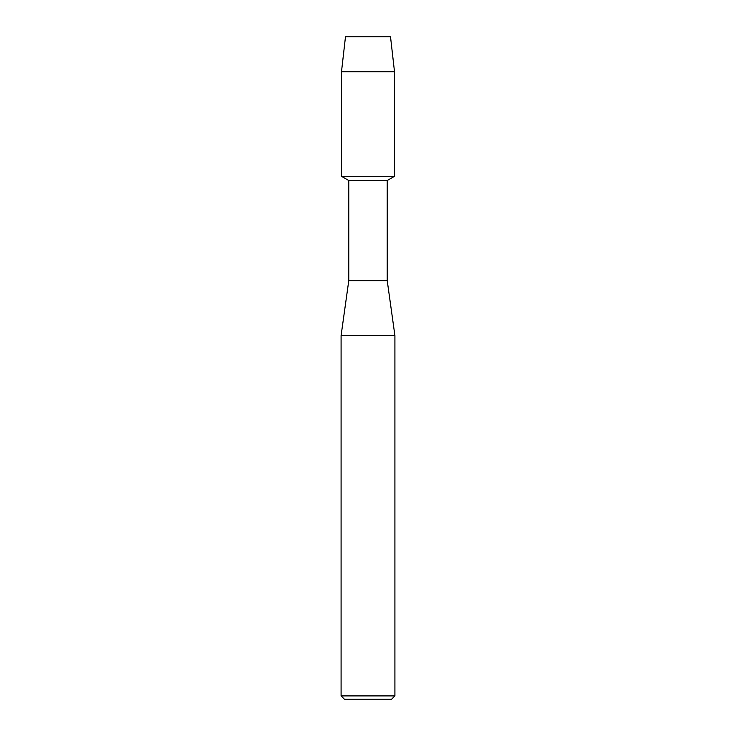 <?xml version="1.0" encoding="UTF-8"?>
<svg xmlns="http://www.w3.org/2000/svg" width="736" height="736" viewBox="0 0 736 736"><rect width="100%" height="100%" fill="white"/><g stroke="black" fill="none" stroke-linecap="round" stroke-linejoin="round"><path stroke-width="1.1" d="M390.522 36.8L345.478 36.8L390.522 36.8L394.505 71.732L394.505 176.309L368 176.309L394.505 176.309L387.228 180.513L387.228 280.664L394.91 335.598L394.91 695.906L341.09 695.906L344.384 699.2L391.616 699.2L394.91 695.906M387.228 280.664L348.772 280.664L348.772 180.513L387.228 180.513M348.772 280.664L341.09 335.598L394.91 335.598M345.478 36.8L341.495 71.732L341.495 176.309L368 176.309L341.495 176.309L348.772 180.513M341.495 71.732L394.505 71.732M341.09 335.598L341.09 695.906"/></g></svg>
